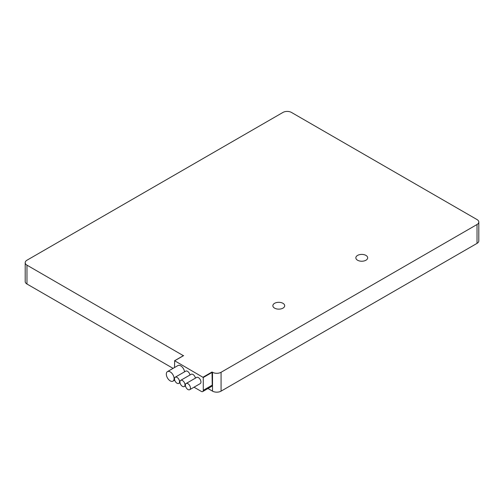<?xml version="1.0" encoding="UTF-8"?>
<svg xmlns="http://www.w3.org/2000/svg" width="504" height="504" viewBox="0 0 504 504"><rect width="100%" height="100%" fill="white"/><g stroke="black" fill="none" stroke-linecap="round" stroke-linejoin="round"><path stroke-width="0.76" d="M194.021 387.198L201.335 391.425A2.753 1.588 -120 0 0 202.709 391.558L211.655 386.392A2.753 1.588 -120 0 0 212.228 385.138L212.033 371.996L212.518 372.28A6.054 3.496 0 0 0 221.073 372.28L477.03 224.507A6.054 3.496 0 0 0 478.8 222.037L478.8 240.899A6.054 3.496 180 0 1 477.03 243.369L221.073 391.142A6.054 3.496 180 0 1 212.518 391.142L207.976 388.521M26.97 265.154L26.97 284.017A6.054 3.496 180 0 1 25.2 281.547L25.2 262.685A6.054 3.496 0 0 0 26.97 265.154L183.443 355.717M26.97 284.017L173.08 368.374M478.8 222.037A6.054 3.496 0 0 0 477.03 219.561L291.482 112.442A6.054 3.496 0 0 0 282.927 112.442L26.97 260.215A6.054 3.496 0 0 0 25.2 262.685M212.228 372.336L203.282 377.496L203.282 390.298A2.753 1.588 -120 0 1 202.709 391.558M174.497 367.555L174.686 360.769L203.282 377.496M357.575 260.234A5.916 3.415 0 0 0 364.02 260.971A5.916 3.415 0 0 0 367.674 257.815A5.916 3.415 0 0 0 365.942 255.402A5.916 3.415 0 0 0 359.497 254.665A5.916 3.415 0 0 0 355.849 257.815A5.916 3.415 0 0 0 357.575 260.234M274.592 308.139A5.916 3.415 0 0 0 281.037 308.883A5.916 3.415 0 0 0 284.691 305.726A5.916 3.415 0 0 0 282.958 303.313A5.916 3.415 0 0 0 276.513 302.57A5.916 3.415 0 0 0 272.859 305.726A5.916 3.415 0 0 0 274.592 308.139M189.706 389.693L200.208 383.626A3.578 2.066 -120 0 0 200.756 380.759A3.578 2.066 -120 0 0 198.418 377.609A3.578 2.066 -120 0 0 196.629 377.433L186.127 383.5A3.578 2.066 -120 0 0 185.579 386.36A3.578 2.066 -120 0 0 187.916 389.516A3.578 2.066 -120 0 0 189.706 389.693A3.578 2.066 -120 0 0 190.254 386.826A3.578 2.066 -120 0 0 187.916 383.676A3.578 2.066 -120 0 0 186.127 383.5M195.432 378.126A3.578 2.066 -120 0 0 192.969 374.466A3.578 2.066 -120 0 0 191.186 374.289L180.684 380.356A3.578 2.066 -120 0 0 180.136 383.216A3.578 2.066 -120 0 0 182.467 386.373A3.578 2.066 -120 0 0 184.256 386.549A3.578 2.066 -120 0 0 184.804 383.683A3.578 2.066 -120 0 0 182.467 380.533A3.578 2.066 -120 0 0 180.684 380.356M189.983 374.982A3.578 2.066 -120 0 0 187.526 371.322A3.578 2.066 -120 0 0 185.737 371.146L175.234 377.212A3.578 2.066 -120 0 0 174.686 380.073A3.578 2.066 -120 0 0 177.024 383.229A3.578 2.066 -120 0 0 178.813 383.405A3.578 2.066 -120 0 0 179.361 380.539A3.578 2.066 -120 0 0 177.024 377.389A3.578 2.066 -120 0 0 175.234 377.212M184.558 371.826A5.5 3.175 -120 0 0 180.716 365.822A5.5 3.175 -120 0 0 177.969 365.551L167.467 371.612A5.5 3.175 -120 0 0 166.622 376.022A5.5 3.175 -120 0 0 170.213 380.866A5.5 3.175 -120 0 0 172.966 381.137A5.5 3.175 -120 0 0 173.811 376.734A5.5 3.175 -120 0 0 170.213 371.883A5.5 3.175 -120 0 0 167.467 371.612M477.03 224.507L477.03 243.369M221.073 372.28L221.073 391.142M212.518 372.28L212.518 391.142M212.228 385.138L203.282 390.298M183.639 355.604L174.686 360.769M212.033 371.996L203.087 377.162M183.5 355.591L174.554 360.757M185.453 385.856L184.256 386.549M180.01 382.712L178.813 383.405M174.705 380.136L172.966 381.137"/></g></svg>
